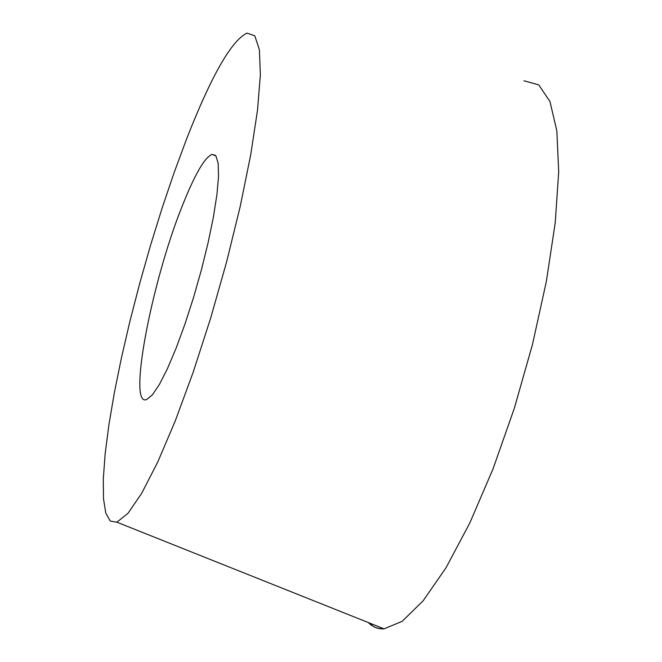 <?xml version="1.0" encoding="UTF-8"?>
<svg xmlns="http://www.w3.org/2000/svg" width="662" height="662" viewBox="0 0 662 662"><rect width="100%" height="100%" fill="white"/><g stroke="black" fill="none" stroke-linecap="round" stroke-linejoin="round"><path stroke-width="0.99" d="M368.089 622.462L374.353 627.046L377.82 628.312L382.785 628.9L384.084 628.85L402.173 621.312L423.15 600.806L446.089 567.64L469.821 522.972L493.033 468.862L514.349 408.214L532.48 344.497L546.349 281.482L555.211 222.846L558.703 171.781L556.833 130.811L549.981 101.584L538.76 84.901L523.965 80.781M182.513 205.336C194.818 174.429 204.657 157.44 212.03 154.37L215.961 155.992L218.179 163.39L218.534 176.373L216.946 194.429L213.454 216.747L208.216 242.234L201.48 269.575L193.594 297.312L184.988 323.983L176.117 348.179L167.445 368.651L159.426 384.423L152.434 394.809L146.799 399.443C127.361 408.495 151.524 281.813 182.513 205.336M186.328 139.665C211.145 76.13 231.369 40.605 247.009 33.1L254.812 35.847L259.413 49.799L260.373 74.889L257.477 110.422L250.683 154.949L240.24 206.329L226.636 261.796L210.632 318.215L193.13 372.367L175.149 421.189L157.705 462.134L141.701 493.264L127.898 513.431L116.876 522.194L110.289 521.102L105.821 513.149L103.504 498.867L103.297 478.891L105.134 453.967L108.891 424.863L114.41 392.392L121.535 357.381L130.075 320.648L139.814 283.013L150.547 245.288L162.041 208.29L174.056 172.815L186.328 139.665M368.097 622.47L371.117 625.093L375.486 627.535L380.253 628.759L384.076 628.842L116.876 522.194M212.03 154.37L215.473 155.38"/></g></svg>
